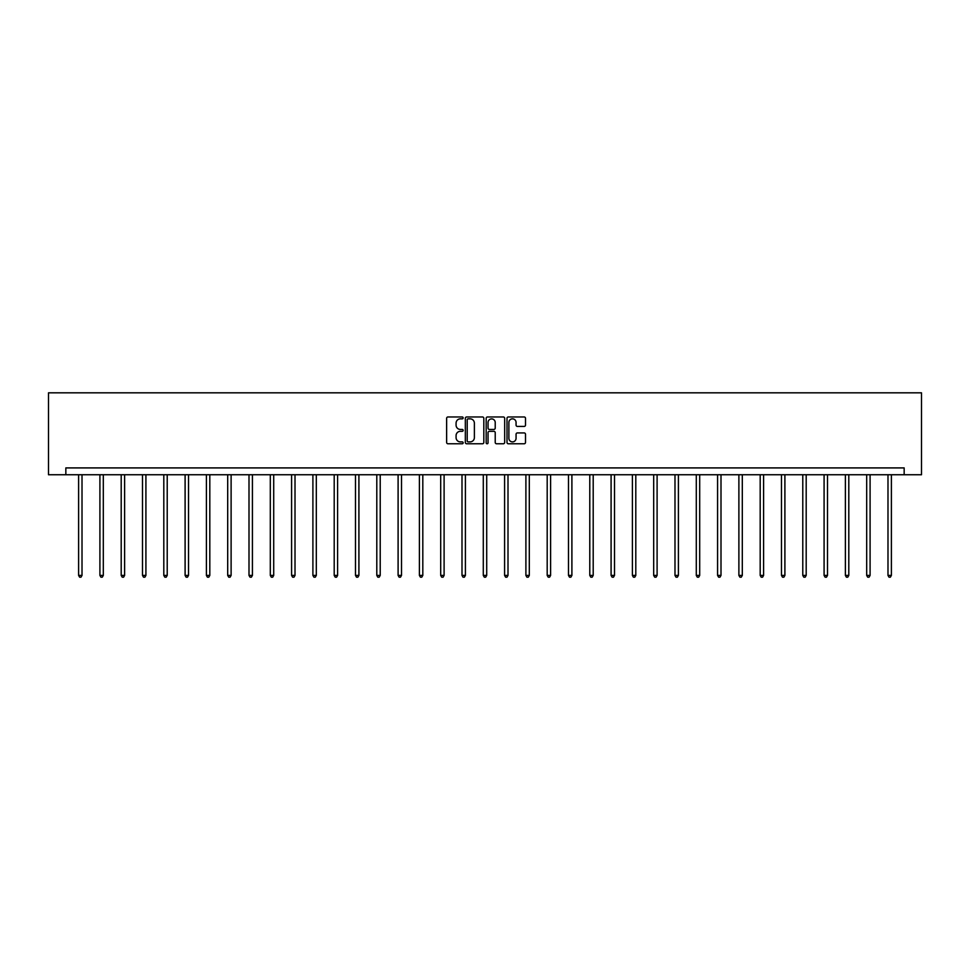 <?xml version="1.0" encoding="UTF-8"?>
<svg xmlns="http://www.w3.org/2000/svg" width="970" height="970" viewBox="0 0 970 970"><rect width="100%" height="100%" fill="white"/><g stroke="black" fill="none" stroke-linecap="round" stroke-linejoin="round"><path stroke-width="1.45" d="M463.151 417.912A0.934 0.934 0 0 0 462.217 416.967L447.982 416.967A1.346 1.346 0 0 0 446.636 418.312L446.636 442.429A1.346 1.346 0 0 0 447.982 443.775L462.217 443.775A0.934 0.934 0 0 0 463.151 442.841A0.934 0.934 0 0 0 462.217 441.896L460.374 441.896A4.292 4.292 0 0 1 456.082 437.615L456.082 435.603A4.292 4.292 0 0 1 460.374 431.31L462.217 431.31A0.934 0.934 0 0 0 463.151 430.377A0.934 0.934 0 0 0 462.217 429.431L460.374 429.431A4.292 4.292 0 0 1 456.082 425.151L456.082 423.138A4.292 4.292 0 0 1 460.374 418.846L462.217 418.846A0.934 0.934 0 0 0 463.151 417.912M524.164 426.424A1.346 1.346 0 0 0 525.51 425.078L525.51 418.312A1.346 1.346 0 0 0 524.164 416.967L508.353 416.967A1.346 1.346 0 0 0 507.007 418.312L507.007 442.429A1.346 1.346 0 0 0 508.353 443.775L524.164 443.775A1.346 1.346 0 0 0 525.51 442.429L525.51 434.257A1.346 1.346 0 0 0 524.164 432.923L517.398 432.923A1.346 1.346 0 0 0 516.064 434.257L516.064 438.319A3.589 3.589 0 0 1 512.475 441.896A3.589 3.589 0 0 1 508.886 438.319L508.886 422.435A3.589 3.589 0 0 1 512.475 418.846A3.589 3.589 0 0 1 516.064 422.435L516.064 425.078A1.346 1.346 0 0 0 517.398 426.424L524.164 426.424M904.161 474.742L921.5 474.742L921.5 392.826L48.5 392.826L48.5 474.742L904.161 474.742L904.161 467.916L65.839 467.916L65.839 474.742M483.824 418.312A1.346 1.346 0 0 0 482.49 416.967L466.679 416.967A1.346 1.346 0 0 0 465.333 418.312L465.333 442.429A1.346 1.346 0 0 0 466.679 443.775L482.49 443.775A1.346 1.346 0 0 0 483.824 442.429L483.824 418.312M487.51 416.967L503.321 416.967A1.346 1.346 0 0 1 504.667 418.312L504.667 442.429A1.346 1.346 0 0 1 503.321 443.775L496.555 443.775A1.346 1.346 0 0 1 495.221 442.429L495.221 432.656A1.346 1.346 0 0 0 493.875 431.31L489.389 431.31A1.346 1.346 0 0 0 488.043 432.656L488.043 442.841A0.934 0.934 0 0 1 487.11 443.775A0.934 0.934 0 0 1 486.176 442.841L486.176 418.312A1.346 1.346 0 0 1 487.51 416.967M468.146 418.846A0.934 0.934 0 0 0 467.213 419.78L467.213 440.962A0.934 0.934 0 0 0 468.146 441.896L470.086 441.896A4.292 4.292 0 0 0 474.378 437.615L474.378 423.138A4.292 4.292 0 0 0 470.086 418.846L468.146 418.846M495.221 422.496A3.589 3.589 0 0 0 491.632 418.919A3.589 3.589 0 0 0 488.043 422.496L488.043 428.097A1.346 1.346 0 0 0 489.389 429.431L493.875 429.431A1.346 1.346 0 0 0 495.221 428.097L495.221 422.496M78.606 474.742L78.606 575.404L82.013 575.404L82.013 474.742M82.013 575.404L80.995 577.174L79.625 577.174L78.606 575.404M99.91 474.742L99.91 575.404L103.317 575.404L103.317 474.742M103.317 575.404L102.299 577.174L100.928 577.174L99.91 575.404M121.201 474.742L121.201 575.404L124.621 575.404L124.621 474.742M124.621 575.404L123.59 577.174L122.232 577.174L121.201 575.404M142.505 474.742L142.505 575.404L145.912 575.404L145.912 474.742M145.912 575.404L144.894 577.174L143.524 577.174L142.505 575.404M163.809 474.742L163.809 575.404L167.216 575.404L167.216 474.742M167.216 575.404L166.197 577.174L164.827 577.174L163.809 575.404M185.1 474.742L185.1 575.404L188.519 575.404L188.519 474.742M188.519 575.404L187.489 577.174L186.131 577.174L185.1 575.404M206.404 474.742L206.404 575.404L209.811 575.404L209.811 474.742M209.811 575.404L208.792 577.174L207.422 577.174L206.404 575.404M227.695 474.742L227.695 575.404L231.115 575.404L231.115 474.742M231.115 575.404L230.096 577.174L228.726 577.174L227.695 575.404M248.999 474.742L248.999 575.404L252.418 575.404L252.418 474.742M252.418 575.404L251.388 577.174L250.03 577.174L248.999 575.404M270.303 474.742L270.303 575.404L273.71 575.404L273.71 474.742M273.71 575.404L272.691 577.174L271.321 577.174L270.303 575.404M291.594 474.742L291.594 575.404L295.013 575.404L295.013 474.742M295.013 575.404L293.983 577.174L292.625 577.174L291.594 575.404M312.898 474.742L312.898 575.404L316.317 575.404L316.317 474.742M316.317 575.404L315.286 577.174L313.928 577.174L312.898 575.404M334.201 474.742L334.201 575.404L337.608 575.404L337.608 474.742M337.608 575.404L336.59 577.174L335.22 577.174L334.201 575.404M355.493 474.742L355.493 575.404L358.912 575.404L358.912 474.742M358.912 575.404L357.882 577.174L356.524 577.174L355.493 575.404M376.796 474.742L376.796 575.404L380.216 575.404L380.216 474.742M380.216 575.404L379.185 577.174L377.815 577.174L376.796 575.404M398.1 474.742L398.1 575.404L401.507 575.404L401.507 474.742M401.507 575.404L400.489 577.174L399.119 577.174L398.1 575.404M419.392 474.742L419.392 575.404L422.811 575.404L422.811 474.742M422.811 575.404L421.78 577.174L420.422 577.174L419.392 575.404M440.695 474.742L440.695 575.404L444.102 575.404L444.102 474.742M444.102 575.404L443.084 577.174L441.714 577.174L440.695 575.404M461.999 474.742L461.999 575.404L465.406 575.404L465.406 474.742M465.406 575.404L464.387 577.174L463.017 577.174L461.999 575.404M483.29 474.742L483.29 575.404L486.71 575.404L486.71 474.742M486.71 575.404L485.679 577.174L484.321 577.174L483.29 575.404M504.594 474.742L504.594 575.404L508.001 575.404L508.001 474.742M508.001 575.404L506.983 577.174L505.612 577.174L504.594 575.404M525.898 474.742L525.898 575.404L529.305 575.404L529.305 474.742M529.305 575.404L528.286 577.174L526.916 577.174L525.898 575.404M547.189 474.742L547.189 575.404L550.608 575.404L550.608 474.742M550.608 575.404L549.578 577.174L548.22 577.174L547.189 575.404M568.493 474.742L568.493 575.404L571.9 575.404L571.9 474.742M571.9 575.404L570.881 577.174L569.511 577.174L568.493 575.404M589.784 474.742L589.784 575.404L593.203 575.404L593.203 474.742M593.203 575.404L592.185 577.174L590.815 577.174L589.784 575.404M611.088 474.742L611.088 575.404L614.507 575.404L614.507 474.742M614.507 575.404L613.476 577.174L612.118 577.174L611.088 575.404M632.391 474.742L632.391 575.404L635.799 575.404L635.799 474.742M635.799 575.404L634.78 577.174L633.41 577.174L632.391 575.404M653.683 474.742L653.683 575.404L657.102 575.404L657.102 474.742M657.102 575.404L656.072 577.174L654.714 577.174L653.683 575.404M674.987 474.742L674.987 575.404L678.406 575.404L678.406 474.742M678.406 575.404L677.375 577.174L676.017 577.174L674.987 575.404M696.29 474.742L696.29 575.404L699.697 575.404L699.697 474.742M699.697 575.404L698.679 577.174L697.309 577.174L696.29 575.404M717.582 474.742L717.582 575.404L721.001 575.404L721.001 474.742M721.001 575.404L719.97 577.174L718.612 577.174L717.582 575.404M738.885 474.742L738.885 575.404L742.305 575.404L742.305 474.742M742.305 575.404L741.274 577.174L739.904 577.174L738.885 575.404M760.189 474.742L760.189 575.404L763.596 575.404L763.596 474.742M763.596 575.404L762.578 577.174L761.207 577.174L760.189 575.404M781.48 474.742L781.48 575.404L784.9 575.404L784.9 474.742M784.9 575.404L783.869 577.174L782.511 577.174L781.48 575.404M802.784 474.742L802.784 575.404L806.191 575.404L806.191 474.742M806.191 575.404L805.173 577.174L803.803 577.174L802.784 575.404M824.088 474.742L824.088 575.404L827.495 575.404L827.495 474.742M827.495 575.404L826.476 577.174L825.106 577.174L824.088 575.404M845.379 474.742L845.379 575.404L848.798 575.404L848.798 474.742M848.798 575.404L847.768 577.174L846.41 577.174L845.379 575.404M866.683 474.742L866.683 575.404L870.09 575.404L870.09 474.742M870.09 575.404L869.071 577.174L867.701 577.174L866.683 575.404M887.986 474.742L887.986 575.404L891.394 575.404L891.394 474.742M891.394 575.404L890.375 577.174L889.005 577.174L887.986 575.404"/></g></svg>
